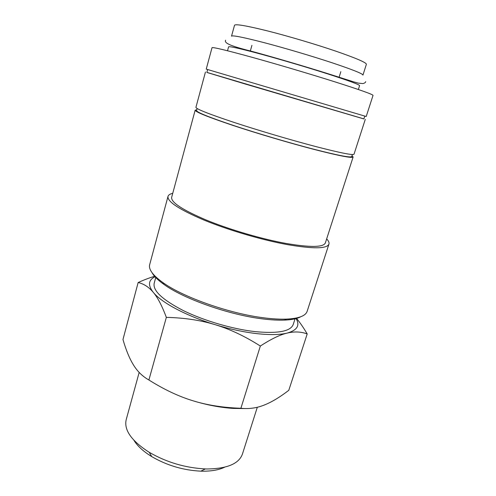 <?xml version="1.0" encoding="UTF-8"?>
<svg xmlns="http://www.w3.org/2000/svg" width="496" height="496" viewBox="0 0 496 496"><rect width="100%" height="100%" fill="white"/><g stroke="black" fill="none" stroke-linecap="round" stroke-linejoin="round"><path stroke-width="0.74" d="M231.52 36.177C232.407 35.098 243.424 37.293 264.56 42.761C285.064 48.149 312.083 56.16 332.103 62.781C352.65 69.663 362.929 73.768 362.948 75.107L366.377 64.313C366.476 62.626 356.246 58.224 335.693 51.113C315.661 44.28 288.536 36.239 267.908 31.012C246.636 25.736 235.507 23.82 234.521 25.259L231.52 36.177M364.789 116.101L366.209 116.504L373.029 95.399C372.936 94.438 360.431 89.987 335.513 82.038C310.887 74.239 277.326 64.288 252.104 57.307C226.182 50.195 212.815 46.996 212.015 47.703L206.237 69.118L207.644 69.552M366.209 116.504L206.237 69.118M326.653 238.911C328.612 240.938 329.375 242.668 328.947 244.1L307.148 311.302C305.648 315.896 298.753 318.5 286.459 319.12C280.209 319.356 272.905 318.953 264.542 317.911C230.256 313.9 182.962 297.247 162.769 282.478C152.793 275.268 148.428 269.328 149.674 264.659L167.995 196.422C168.417 194.99 169.998 193.955 172.738 193.322M300.737 316.764C297.253 318.674 291.846 319.79 284.518 320.106C278.405 320.342 271.262 319.957 263.103 318.953C229.648 315.065 183.607 298.84 163.86 284.363C157.883 280.11 153.958 276.229 152.074 272.726M328.947 244.1C327.019 248.837 313.15 249.004 287.345 244.609C261.863 239.959 228.402 230.119 204.104 220.125C179.242 209.517 167.208 201.618 167.995 196.422M351.999 155.756L353.133 156.972C352.272 158.373 339.419 155.899 314.569 149.544C290.055 143.183 257.207 133.474 232.86 125.389C207.874 116.975 195.306 111.91 195.164 110.18L196.776 109.777M353.133 156.972L325.37 242.885C323.497 247.423 310.198 247.572 285.46 243.338C261.132 238.88 229.282 229.505 206.119 219.982C182.41 209.864 170.922 202.325 171.653 197.352L195.164 110.18M352.396 154.516L351.745 156.544C350.889 157.92 338.241 155.477 313.794 149.228C289.714 142.978 257.486 133.449 233.585 125.513C209.052 117.254 196.714 112.276 196.565 110.577L197.117 108.519M363.89 118.897L206.882 72.391M365.285 119.356L354.032 154.182C353.208 155.477 340.374 152.911 315.518 146.494C290.997 140.064 258.118 130.343 233.728 122.307C208.698 113.956 196.1 108.971 195.926 107.347L205.456 72.013M364.796 116.083L207.65 69.533L206.869 72.435L245.322 84.035L363.872 118.941L364.796 116.083M155.087 276.179C150.09 277.58 144.441 279.694 138.148 282.522C143.84 283.824 148.887 287.11 153.295 292.373C157.685 297.513 162.037 305.846 166.346 317.366C184.431 317.8 200.756 320.255 215.326 324.731C229.908 329.139 244.919 336.238 260.344 346.041C271.052 339.066 279.973 334.75 287.11 333.101C294.333 331.359 301.029 331.638 307.204 333.944C303.403 327.478 299.745 322.177 296.23 318.041M155.459 276.545C148.347 279.818 147.628 285.095 153.295 292.373C161.541 302.659 186.484 316.026 215.326 324.731C229.989 329.158 243.84 332.128 256.891 333.634C269.774 335.042 279.849 334.862 287.11 333.101C297.395 330.224 300.297 325.233 295.821 318.122M307.204 333.944L288.784 390.309C279.713 397.302 271.467 402.237 264.058 405.12C256.686 408.065 248.961 409.113 240.895 408.276C223.02 407.656 207.012 405.145 192.863 400.743C207.148 405.089 220.757 407.65 233.697 408.431L244.999 408.549M257.312 407.247L242.408 454.119C238.923 463.735 227.193 468.683 207.216 468.974L205.344 468.925C185.299 467.883 166.588 462.34 149.209 452.296C131.514 440.913 123.839 430.044 126.189 419.697L139.171 372.428M224.663 467.195C218.99 469.923 211.6 471.256 202.48 471.2L200.843 471.163C183.309 470.282 166.947 465.44 151.764 456.624C143.375 451.478 137.435 446.04 133.951 440.324M358.36 89.516L359.594 85.647C359.47 84.655 349.134 80.829 328.6 74.177C308.599 67.754 281.672 59.774 261.293 54.231C240.281 48.577 229.381 46.116 228.594 46.841L227.515 50.753M295.232 318.234L293.217 324.502C290.575 331.427 277.766 333.796 254.801 331.595C232.388 329.04 203.806 320.645 183.384 310.614C162.49 299.813 152.749 290.712 154.169 283.315L155.893 276.96M192.863 400.743C178.684 396.428 164.033 389.509 148.899 379.992C142.55 376.408 137.423 371.423 133.523 365.037C129.561 358.689 126.046 350.182 122.971 339.518L138.148 282.522M148.899 379.992L166.346 317.366M240.895 408.276L260.344 346.041M284.518 320.106L286.459 319.12M200.843 471.163L205.344 468.925M151.764 456.624L149.209 452.296M340.845 71.66L339.004 77.581M365.701 81.66C365.471 82.572 364.51 83.216 362.824 83.588L358.162 83.086L353.685 81.859L329.139 74.065C305.313 66.526 272.645 56.978 251.36 51.218C228.91 45.638 224.136 42.842 225.643 40.17M251.931 45.322L250.251 51.293M163.86 284.363L162.769 282.478"/></g></svg>
